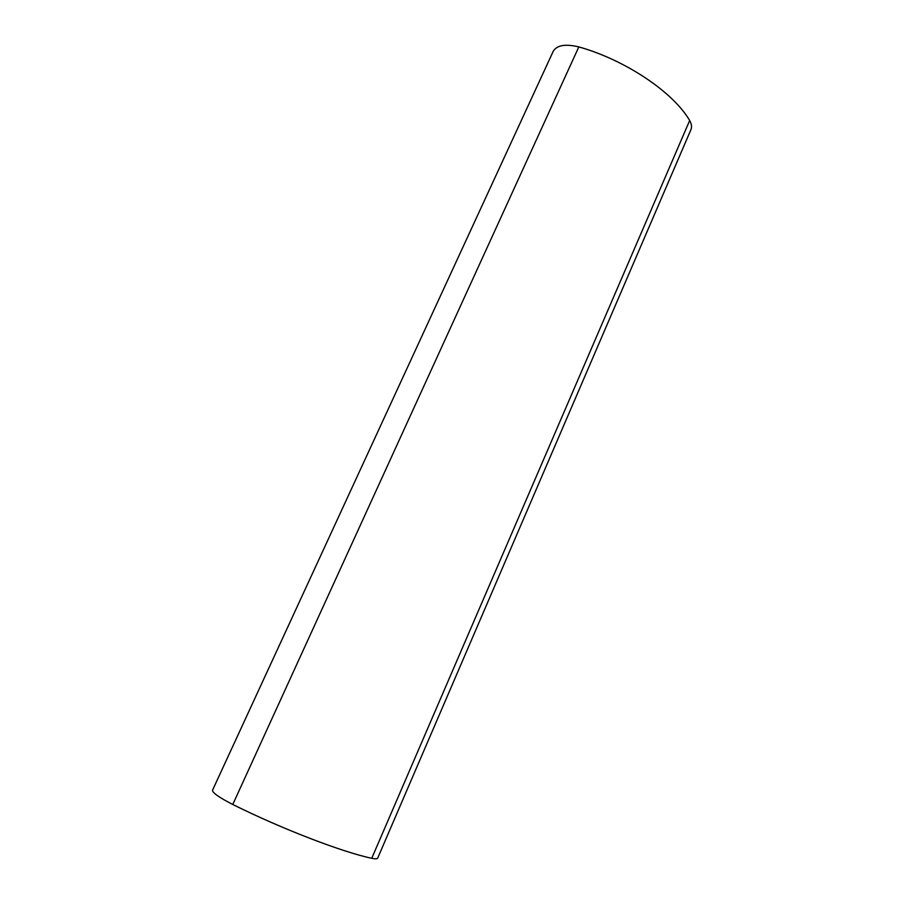 <?xml version="1.0" encoding="UTF-8"?>
<svg xmlns="http://www.w3.org/2000/svg" width="904" height="904" viewBox="0 0 904 904"><rect width="100%" height="100%" fill="white"/><g stroke="black" fill="none" stroke-linecap="round" stroke-linejoin="round"><path stroke-width="1.36" d="M232.769 804.481C281.799 828.889 342.198 852.065 371.747 858.303C375.318 859.026 377.307 858.958 377.702 858.111L690.916 129.69C692.023 127.057 691.605 123.995 689.673 120.514C673.299 92.31 625.67 60.059 578.82 46.906C565.339 43.708 556.807 45.189 553.203 51.347L212.542 790.198C212.259 792.65 219.005 797.418 232.769 804.481L578.82 46.906M371.747 858.303L689.673 120.514"/></g></svg>
